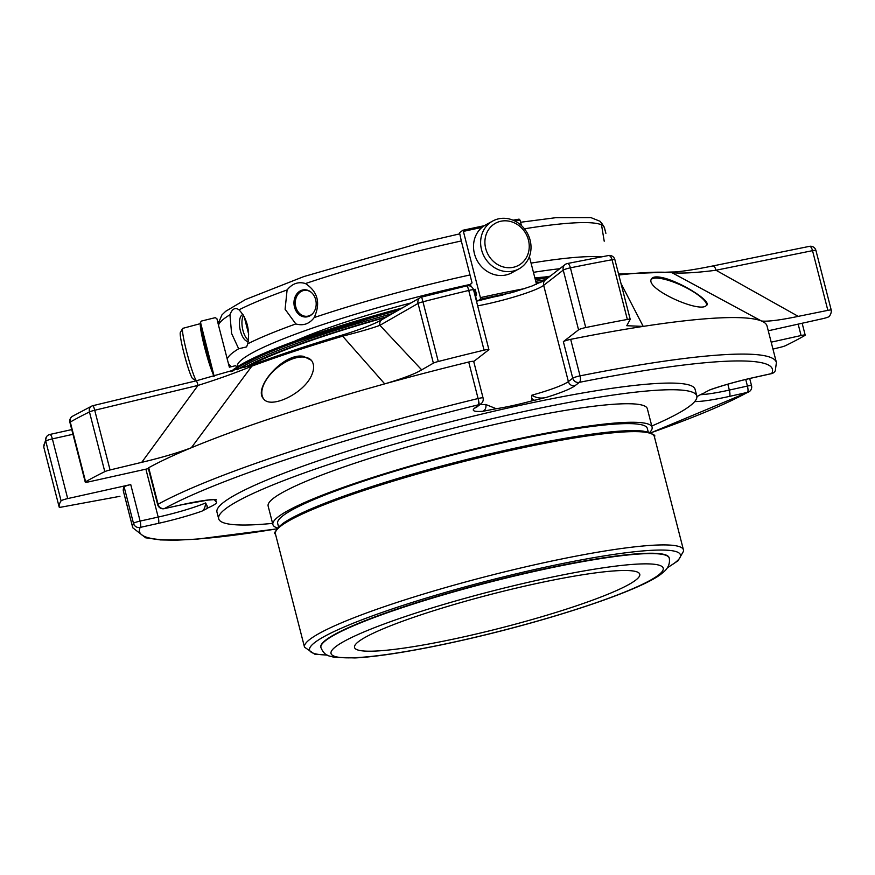 <?xml version="1.0" encoding="UTF-8"?>
<svg xmlns="http://www.w3.org/2000/svg" width="875" height="875" viewBox="0 0 875 875"><rect width="100%" height="100%" fill="white"/><g stroke="black" fill="none" stroke-linecap="round" stroke-linejoin="round"><path stroke-width="1.31" d="M553.569 579.983A147.241 17.511 165.6 0 0 354.528 647.467A147.241 17.511 165.6 0 0 501.495 627.812A147.241 17.511 165.6 0 0 639.767 574.23A147.241 17.511 165.6 0 0 553.569 579.983M320.928 647.577L320.841 647.237A179.812 21.383 -14.4 0 1 563.916 564.823A179.812 21.383 -14.4 0 1 669.167 557.802L669.255 558.141A179.812 21.383 165.6 0 0 563.992 565.163A179.812 21.383 165.6 0 0 320.928 647.577C322.897 652.356 325.73 655.178 329.416 656.053L334.283 657.311L354.966 657.934C388.445 656.327 452.255 644.077 514.227 627.528C587.333 608.092 647.992 585.67 662.32 573.037C667.898 568.925 670.217 563.959 669.255 558.141M278.589 526.969L277.659 523.37A190.827 22.695 -14.4 0 1 456.848 453.928A190.827 22.695 -14.4 0 1 647.336 428.455L648.255 432.053M649.655 432.491A195.748 23.286 165.6 0 0 652.094 427.23A195.748 23.286 165.6 0 0 456.706 453.359A195.748 23.286 165.6 0 0 272.902 524.584A195.748 23.286 165.6 0 0 277.572 528.019M272.902 524.584L268.144 506.067A195.748 23.286 -14.4 0 1 451.948 434.831A195.748 23.286 -14.4 0 1 647.336 408.702L652.094 427.23M272.584 523.381A246.816 29.356 -14.4 0 1 218.673 518.766A246.816 29.356 -14.4 0 1 450.439 428.947A246.816 29.356 -14.4 0 1 696.806 396.003A246.816 29.356 -14.4 0 1 651.787 426.016M218.673 518.766L216.967 512.105A246.816 29.356 -14.4 0 1 448.733 422.286A246.816 29.356 -14.4 0 1 695.089 389.342L696.806 396.003M809.178 246.455A5.545 2.177 78.5 0 1 809.452 246.356A5.545 2.177 78.5 0 1 812.525 250.655A5.545 0.656 -14.4 0 1 815.128 250.272A5.545 0.656 -14.4 0 1 815.916 250.414L815.916 250.414A5.545 5.545 0 0 0 809.452 246.356L712.906 265.934A5.545 2.177 78.5 0 1 715.991 270.244C696.642 272.748 682.008 273.58 672.077 272.738A266.252 31.664 165.6 0 0 618.822 275.002M608.125 255.653A5.545 2.745 79.5 0 1 608.486 255.533A5.545 2.745 79.5 0 1 612.03 259.744A5.545 0.656 -14.4 0 1 614.075 259.47A5.545 0.656 -14.4 0 1 614.862 259.602A5.545 0.656 -14.4 0 1 614.841 259.7M421.673 297.106A5.545 5.053 60.2 0 0 418.053 303.45A5.545 0.656 -14.4 0 1 422.953 301.788L421.673 297.106M92.827 405.737A5.545 4.769 63.9 0 0 91.766 406.087A5.545 4.769 63.9 0 0 89.458 411.939A5.545 0.656 -14.4 0 1 94.719 410.255A5.545 0.7 -103.5 0 0 92.903 405.672A5.545 0.7 -103.5 0 0 92.827 405.737M119.93 496.311L62.595 506.887A5.545 0.656 -14.4 0 1 59.194 507.139L43.859 447.42A5.545 5.502 171.6 0 1 43.75 446.863L43.75 446.863A5.545 5.545 0 0 0 43.87 447.431L43.87 447.431A5.545 0.656 -14.4 0 1 43.859 447.42A398.431 47.381 165.6 0 1 45.763 441.142A5.545 0.656 -14.4 0 1 52.369 438.878A5.545 1.455 -102.5 0 0 49.897 434.448A5.545 1.455 -102.5 0 0 49.733 434.525A5.545 5.458 33.6 0 0 46.484 436.789L46.484 436.789A5.545 5.458 33.6 0 0 45.763 441.142L61.086 500.85A5.545 0.656 -14.4 0 1 67.692 498.586L130.736 484.575L140.109 521.084A5.545 0.656 165.6 0 0 133.492 523.37A5.545 5.48 26.7 0 0 140.219 527.395A5.545 1.455 -102.5 0 0 140.109 521.084L158.189 517.07L145.895 469.164M148.411 468.606L89.359 481.731A5.545 0.656 -14.4 0 1 85.247 482.136A5.545 0.656 -14.4 0 1 85.608 481.775L70.284 422.067A5.545 5.064 -120 0 1 72.516 416.248A5.545 5.545 0 0 0 69.913 422.428A5.545 0.656 -14.4 0 1 70.284 422.067A398.431 47.381 165.6 0 1 89.458 411.939L104.792 471.647A5.545 0.656 -14.4 0 1 110.053 469.963L141.728 462.339L198.023 385.405C217.656 379.258 235.583 372.848 251.825 366.177L191.33 447.759C177.581 452.911 161.055 457.767 141.728 462.339M85.608 481.775A398.431 47.381 -14.4 0 1 104.792 471.647M466.823 285.928A5.545 0.722 76.5 0 1 466.9 285.863L421.673 297.062A5.545 5.545 0 0 0 420.284 297.631L382.145 319.506A5.545 5.053 60.2 0 0 379.914 325.325L421.684 369.863C415.1 373.855 402.784 378.525 384.716 383.873L342.65 336.164A266.252 31.664 165.6 0 0 251.825 366.177A5.545 3.653 69.6 0 1 253.466 364.438C279.628 354.714 309.575 344.816 343.306 334.753A5.545 1.684 73.4 0 0 342.65 336.164C360.314 331.647 372.739 328.027 379.914 325.325L418.053 303.45L433.377 363.158A5.545 0.656 -14.4 0 1 438.277 361.495A398.431 47.381 -14.4 0 1 484.061 350.153A5.545 0.656 -14.4 0 1 488.895 349.584A5.545 0.656 -14.4 0 1 488.742 349.803L473.714 361.506M421.684 369.863L433.377 363.158M484.061 350.153L468.738 290.445A5.545 0.656 -14.4 0 1 472.773 289.745A5.545 0.656 -14.4 0 1 473.561 289.877A5.545 5.545 0 0 0 466.9 285.863A5.545 0.722 76.5 0 1 468.738 290.445A398.431 47.381 165.6 0 0 422.953 301.788L438.277 361.495M567.087 263.637A5.545 5.305 52.1 0 0 563.238 270.123A5.545 0.656 -14.4 0 1 570.413 267.837A5.545 2.155 -101.5 0 0 567.35 263.528A5.545 2.155 -101.5 0 0 567.087 263.637M630.197 319.309L614.862 259.602A5.545 5.545 0 0 0 608.486 255.533L567.35 263.528A5.545 5.545 0 0 0 565.053 264.589L545.486 279.814A5.545 5.305 52.1 0 0 543.67 285.348L563.238 270.123L578.561 329.831A5.545 0.656 -14.4 0 1 585.736 327.545A398.431 47.381 -14.4 0 1 627.353 319.452A5.545 0.656 -14.4 0 1 630.197 319.309A5.545 0.656 -14.4 0 1 630.175 319.408L626.795 325.664M620.966 283.38L643.213 326.397L626.817 325.719M798.252 316.367L827.848 310.363L812.525 250.655L715.991 270.244L798.252 316.367C779.909 320.173 767.638 321.716 761.447 320.994L672.077 272.738A5.545 5.239 95.9 0 0 670.042 272.059L675.15 271.95C684.906 271.086 697.495 269.084 712.906 265.934A5.545 2.177 78.5 0 0 712.644 266.044M827.848 310.363A5.545 0.656 -14.4 0 1 831.25 310.122L831.25 310.122A398.431 47.381 -14.4 0 1 829.358 316.4A5.545 0.656 -14.4 0 1 822.752 318.664L768.261 330.783M798.164 324.133L801.084 335.519A5.545 0.656 -14.4 0 1 805.197 335.125A5.545 0.656 -14.4 0 1 804.836 335.486A398.431 47.381 -14.4 0 1 785.652 345.603A5.545 0.656 -14.4 0 1 780.391 347.287L772.964 349.081M343.525 334.742A5.545 1.684 73.4 0 0 343.306 334.764C362.305 328.77 375.244 323.684 382.145 319.506M196.142 380.877A5.545 0.7 76.5 0 1 196.208 380.822A5.545 0.7 76.5 0 1 198.023 385.405L94.719 410.255L110.053 469.963M43.87 447.431L59.194 507.139A5.545 0.656 -14.4 0 1 59.194 507.128A398.431 47.381 -14.4 0 1 61.086 500.85M311.533 375.473C314.322 369.228 314.278 364.197 311.434 360.358L303.548 356.355C283.73 352.253 252.787 388.194 263.495 398.716C270.298 409.336 303.494 393.925 311.533 375.473M468.716 362.02A332.259 39.517 -14.4 0 0 384.716 383.873A332.259 39.517 165.6 0 0 191.33 447.759A332.259 39.517 -14.4 0 0 148.706 467.72L158.08 504.241A5.545 0.656 165.6 0 0 157.653 504.634A5.545 5.545 0 0 0 164.227 508.67A5.545 1.455 -102.5 0 0 164.391 508.583A5.545 4.998 -118.9 0 1 158.08 504.241A332.259 39.517 165.6 0 1 478.089 398.53A5.545 0.569 76.3 0 1 479.062 404.644A5.545 5.305 52.1 0 0 481.097 403.692A5.545 5.545 0 0 0 483.066 397.939A5.545 0.656 165.6 0 0 482.278 397.797A5.545 0.656 165.6 0 0 478.089 398.53L468.716 362.02A5.545 0.656 -14.4 0 1 473.692 361.419L483.066 397.939M157.653 504.634L148.28 468.114A5.545 0.656 -14.4 0 1 148.706 467.72M578.561 329.831L563.358 341.666A5.545 0.656 -14.4 0 1 570.675 339.347A332.259 39.517 -14.4 0 1 643.213 326.397A332.259 39.517 165.6 0 1 761.447 320.994A332.259 39.517 165.6 0 1 767.036 326.003L776.409 362.512A332.259 39.517 165.6 0 0 580.048 375.867A5.545 0.656 165.6 0 0 572.742 378.186A5.545 5.305 52.1 0 0 579.327 382.353A5.545 2.297 -101.3 0 0 580.048 375.867L570.675 339.347M705.392 306.305L706.945 305.058C710.369 300.694 683.473 283.631 665.273 278.359C657.497 276.216 652.881 276.423 651.416 279.005C644.897 288.247 695.57 311.642 705.392 306.305M801.084 335.519L771.192 342.169M124.119 486.861L133.492 523.37A332.259 39.517 165.6 0 0 132.781 527.778L123.408 491.258A332.259 39.517 -14.4 0 1 124.119 486.861A5.545 0.656 -14.4 0 1 130.736 484.575M163.997 508.648A5.545 1.455 -102.5 0 0 164.227 508.67L182.317 504.645A5.545 1.455 77.5 0 1 182.131 504.645M753.288 377.65A5.545 1.455 -102.5 0 0 753.473 377.65L771.553 373.636A5.545 5.545 0 0 0 775.294 370.716A5.545 5.48 -153.3 0 1 771.717 373.548A5.545 1.455 77.5 0 1 771.553 373.636A5.545 1.455 77.5 0 1 771.367 373.625M745.73 379.455L747.425 386.05A5.545 1.455 77.5 0 1 747.534 392.361A5.545 4.998 61.1 0 0 748.847 391.891A5.545 5.545 0 0 0 751.538 385.656A5.545 0.656 165.6 0 0 750.75 385.525A5.545 0.656 165.6 0 0 747.425 386.05L729.345 390.075L727.836 384.191M201.666 511.262C203.908 510.311 205.231 507.544 205.625 502.95L206.992 505.608L207.244 508.408L201.666 511.262A53.211 6.333 165.6 0 1 158.298 523.381L140.219 527.395A326.714 38.861 165.6 0 0 276.916 528.828M207.244 508.408A259.842 30.909 -14.4 0 1 207.616 508.025L206.992 505.608M214.156 499.483L215.709 501.375A47.677 5.666 -14.4 0 1 216.562 502.119A47.677 5.666 -14.4 0 1 207.616 508.025M215.709 501.375L216.103 499.395A5.545 4.955 89.4 0 1 214.791 499.603L208.108 500.073L182.317 504.645A5.545 1.455 77.5 0 0 182.481 504.569A53.211 6.333 165.6 0 1 216.103 499.395M485.767 404.48A5.545 4.583 85.8 0 1 482.759 411.305L496.213 408.723L485.767 404.48A47.677 5.666 165.6 0 1 480.014 404.534M531.595 398.387L532.219 400.794A259.842 30.909 -14.4 0 1 534.439 400.334L531.595 398.387L531.858 395.194C536.386 398.158 541.461 398.814 547.083 397.163A53.211 6.333 165.6 0 0 574.973 385.744A5.545 5.305 52.1 0 1 568.378 381.577L543.67 285.348A47.677 5.666 165.6 0 1 477.673 305.867M532.219 400.794A47.677 5.666 -14.4 0 1 496.213 408.723M534.439 400.334L547.083 397.163M696.916 396.758A47.677 5.666 -14.4 0 1 704.32 392.93A259.842 30.909 -14.4 0 0 704.692 392.547L709.658 389.977C722.695 385.405 737.297 381.303 753.473 377.65A5.545 1.455 -102.5 0 0 753.637 377.573L771.717 373.548A326.714 38.861 165.6 0 0 579.327 382.353L574.973 385.744M709.658 389.977L710.27 389.692A53.211 6.333 165.6 0 1 753.637 377.573M502.928 295.05A219.417 26.097 165.6 0 0 476.35 300.748M545.617 279.716A203.645 24.216 165.6 0 0 535.741 281.302M476.109 292.939A203.645 24.216 165.6 0 0 474.436 293.3M392.492 313.567A203.645 24.216 165.6 0 0 237.267 369.786M541.855 281.903A202.267 24.052 165.6 0 0 536.134 282.833M476.492 294.438A202.267 24.052 165.6 0 0 474.83 294.798M387.111 316.662A202.267 24.052 165.6 0 0 244.409 367.555M540.52 282.537A199.489 23.723 165.6 0 0 536.233 283.237M476.481 294.787A199.489 23.723 165.6 0 0 474.906 295.137M385.93 317.33A199.489 23.723 165.6 0 0 248.38 366.242M473.703 290.412L475.169 289.253L476.569 294.722L475.661 296.603L476.711 300.661M313.108 313.13A13.016 10.588 85.3 0 1 309.105 315.831A13.016 10.588 85.3 0 1 295.356 301.328A13.016 10.588 85.3 0 1 311.391 292.436M513.002 267.356A24.008 21.591 -118.7 0 1 485.603 236.403A24.008 21.591 -118.7 0 1 522.616 229.064A24.008 21.591 -118.7 0 1 513.002 267.356M306.709 316.914A13.639 11.102 85.3 0 1 295.498 306.972A13.639 11.102 85.3 0 1 304.456 289.756M243.578 315.459A13.639 5.731 -101.2 0 0 242.506 328.486A13.639 5.731 -101.2 0 0 248.434 340.222M244.103 316.411L248.675 334.217M200.244 323.673L182.798 328.344A27.278 2.341 75 0 0 182.634 328.497L180.348 332.489A24.008 2.056 75 0 0 184.614 355.688A24.008 2.056 75 0 0 192.631 378.634A24.008 2.056 75 0 0 192.719 378.689L196.328 380.789M512.553 271.195A27.278 24.544 -118.7 0 1 482.694 253.334A27.278 24.544 -118.7 0 1 492.723 221.025A27.278 24.544 -118.7 0 1 527.352 233.188A27.278 24.544 -118.7 0 1 518.908 268.898A27.278 24.544 -118.7 0 1 512.553 271.195M518.908 268.898L511.798 272.781A27.278 24.544 -118.7 0 1 505.444 275.089A27.278 24.544 -118.7 0 1 475.584 257.228A27.278 24.544 -118.7 0 1 485.614 224.919L492.723 221.025M294.481 307.059A13.639 11.102 -94.7 0 0 306.206 316.969A13.639 11.102 -94.7 0 0 316.138 302.466A13.639 11.102 -94.7 0 0 303.942 289.789A13.639 11.102 -94.7 0 0 294.481 307.059M243.031 314.562A13.639 5.731 -101.2 0 0 242.977 314.562A13.639 5.731 -101.2 0 0 240.406 330.805A13.639 5.731 -101.2 0 0 248.27 341.327M182.634 328.497A27.278 2.341 75 0 0 187.48 354.867A27.278 2.341 75 0 0 196.591 380.931M200.331 324.308A27.278 2.341 75 0 0 204.619 347.353A27.278 2.341 75 0 0 213.052 373.844M604.198 227.052L605.894 233.341L604.428 227.653A199.216 23.691 165.6 0 0 604.198 227.052L601.431 222.786L601.519 224.842A199.216 23.691 165.6 0 0 524.431 228.802M604.209 241.205L601.519 224.842M470.903 286.42L470.652 284.003L472.052 282.898L461.3 240.964A199.216 23.691 165.6 0 0 305.484 283.555C317.844 291.736 320.753 303.067 314.212 317.548C309.378 323.936 303.253 326.069 295.827 323.936L285.097 309.258L287.098 289.942A199.216 23.691 165.6 0 0 239.017 309.816L239.258 310.012M305.484 283.555C298.441 281.389 292.305 283.522 287.098 289.942M229.939 314.781C232.148 308.787 235.167 307.136 239.017 309.816C247.122 318.577 250.031 329.908 247.745 343.809L246.608 346.894L238.667 348.764L231.602 333.473L229.939 314.781A199.216 23.691 165.6 0 0 218.509 325.292L229.359 367.194L235.397 365.706L237.125 366.909M461.3 240.964L459.561 232.816L462.744 230.3L463.389 231.394L480.397 297.631L480.43 299.206L479.314 300.081M514.938 221.047A207.878 24.719 -14.4 0 1 520.034 220.15L521.434 225.575M529.386 256.572L536.506 284.277M520.034 220.15L519.072 219.122L513.034 220.183M214.167 376.305L200.43 322.044L200.364 324.45A207.878 24.719 -14.4 0 1 200.408 322.733L201.403 321.07L215.217 317.669L216.902 318.675L218.509 325.292M411.031 302.936A155.837 18.539 165.6 0 0 294.755 341.163M544.578 277.025A155.837 18.539 165.6 0 0 534.877 277.955M706.683 305.473A30.702 8.094 25.2 0 0 693.306 291.747A30.702 8.094 25.2 0 0 664.803 279.355A30.702 8.094 25.2 0 0 651.241 279.497M311.587 360.566A30.702 16.144 -38.7 0 0 304.172 357.088A30.702 16.144 -38.7 0 0 272.387 372.192A30.702 16.144 -38.7 0 0 263.659 398.913M562.866 574.897A171.5 20.398 165.6 0 0 332.095 655.047A171.5 20.398 165.6 0 0 596.477 602.602A171.5 20.398 165.6 0 0 562.866 574.897M327.009 654.981A191.45 22.772 -14.4 0 1 361.758 619.872A191.45 22.772 -14.4 0 1 568.367 562.384A191.45 22.772 -14.4 0 1 667.494 567.558M327.337 655.156L314.65 654.139L304.511 647.172A195.606 23.264 -14.4 0 1 568.936 557.517A195.606 23.264 -14.4 0 1 683.441 549.872L683.637 551.009L678.059 560.755L667.286 567.864M683.441 549.872L654.358 436.592A195.606 23.264 165.6 0 0 539.853 444.227A195.606 23.264 165.6 0 0 275.428 533.881L304.511 647.172M651.383 433.781A194.228 23.1 165.6 0 0 458.806 461.53A194.228 23.1 165.6 0 0 276.675 529.987M627.353 319.452L612.03 259.744A398.431 47.381 165.6 0 0 570.413 267.837L585.736 327.545M831.25 310.111L815.916 250.414L831.25 310.122M72.964 434.295L52.369 438.878L67.692 498.586M563.358 341.666L572.742 378.186L568.378 381.577A47.677 5.666 165.6 0 1 531.858 395.194M205.625 502.95A47.677 5.666 165.6 0 1 158.189 517.07A5.545 1.455 77.5 0 1 158.298 523.381M481.097 403.692L476.744 407.083A5.545 5.305 -127.9 0 1 474.709 408.034L479.062 404.644A326.714 38.861 165.6 0 0 164.391 508.583L182.481 504.569M478.559 401.548A5.545 5.305 -127.9 0 1 478.166 405.344M474.709 408.034A53.211 6.333 165.6 0 0 482.759 411.305M700.492 394.68A47.677 5.666 165.6 0 0 729.345 390.075A5.545 1.455 77.5 0 1 729.455 396.386A53.211 6.333 165.6 0 1 695.023 401.559M650.617 432.873A326.714 38.861 165.6 0 0 747.534 392.361L729.455 396.386M232.619 371.175A203.645 24.216 -14.4 0 1 398.169 310.319M474.031 291.703A203.645 24.216 -14.4 0 1 475.694 291.331M535.325 279.705A203.645 24.216 -14.4 0 1 548.275 277.648M231.252 371.569A202.267 24.052 -14.4 0 1 402.281 307.956M473.736 290.533A202.267 24.052 -14.4 0 1 475.398 290.172L473.725 290.522M535.041 278.567A202.267 24.052 -14.4 0 1 550.123 276.205M295.827 323.936A199.216 23.691 165.6 0 0 247.745 343.809M202.913 334.381A17.73 1.52 75 0 0 210.459 363.77M238.667 348.764A199.216 23.691 165.6 0 0 227.237 359.286M470.028 274.958A199.216 23.691 165.6 0 0 314.212 317.548M510.989 292.819A206.489 24.555 165.6 0 0 480.43 299.206M524.508 288.641A207.878 24.719 165.6 0 0 480.397 297.631M463.389 231.394A207.878 24.719 -14.4 0 1 481.961 227.423M462.809 230.289A206.489 24.555 -14.4 0 1 484.247 225.739M513.056 220.194A206.489 24.555 -14.4 0 1 518.962 219.155M601.158 256.9A199.216 23.691 165.6 0 0 531.07 263.123M559.727 268.734A190.903 22.706 165.6 0 0 533.433 272.333M470.553 284.342A190.903 22.706 165.6 0 0 237.377 366.756M218.323 322.142A190.827 22.695 -14.4 0 1 217.645 321.552M654.358 436.592C656.261 435.433 652.52 433.606 643.125 431.113C632.844 429.964 616.547 430.861 594.223 433.814C550.233 439.873 498.717 450.789 439.677 466.55C366.089 486.314 301.558 509.72 282.548 523.731C275.592 530.403 273.219 533.794 275.428 533.881M253.466 364.438L196.208 380.822L92.903 405.672A5.545 5.545 0 0 0 91.766 406.087L72.516 416.248M71.75 429.592L49.897 434.448A5.545 5.545 0 0 0 46.484 436.789L43.75 446.863M618.57 274.05L670.042 272.059M85.247 482.136L69.913 422.428M488.895 349.584L473.561 289.877M805.197 335.125L802.145 323.247M749.7 378.514L751.538 385.656M476.47 301.208L514.413 291.823L531.956 286.037L545.486 279.814M775.294 370.716L776.409 362.512M748.847 391.891L650.705 432.906M276.861 528.894L196.842 539.175L175.82 540.192L160.442 539.919L145.644 537.797L132.781 527.778M230.858 371.689L234.5 368.714L276.675 348.031L402.314 307.934M535.03 278.556L550.156 276.183M484.269 225.717L462.777 230.278M231.142 366.756L228.441 363.595M218.181 323.641L221.922 314.913L225.706 311.281L245.47 299.556L303.855 276.566L419.705 243.141L459.495 233.909M520.581 222.261L555.953 217.667L590.92 217.613L600.195 221.342L604.428 227.653M217.547 321.169L218.389 321.748M200.364 324.45L213.708 376.414"/></g></svg>
